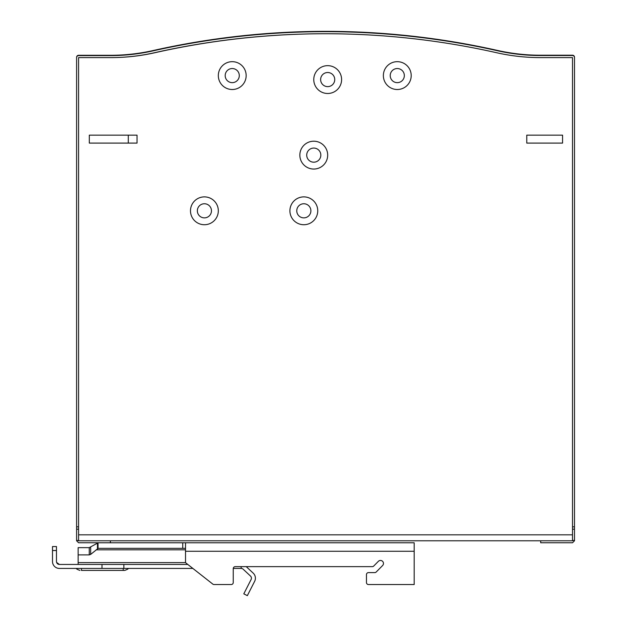 <?xml version="1.0" encoding="UTF-8"?>
<svg xmlns="http://www.w3.org/2000/svg" width="627" height="627" viewBox="0 0 627 627"><rect width="100%" height="100%" fill="white"/><g stroke="black" fill="none" stroke-linecap="round" stroke-linejoin="round"><path stroke-width="0.94" d="M383.363 75.593A13.919 13.919 0 0 0 397.283 89.512A13.919 13.919 0 0 0 411.202 75.593A13.919 13.919 0 0 0 397.283 61.673A13.919 13.919 0 0 0 383.363 75.593M390.221 75.593A7.054 7.054 0 0 0 397.283 82.646A7.054 7.054 0 0 0 404.337 75.593A7.054 7.054 0 0 0 397.283 68.539A7.054 7.054 0 0 0 390.221 75.593M218.321 75.593A13.919 13.919 0 0 0 232.241 89.512A13.919 13.919 0 0 0 246.16 75.593A13.919 13.919 0 0 0 232.241 61.673A13.919 13.919 0 0 0 218.321 75.593M225.187 75.593A7.054 7.054 0 0 0 232.241 82.646A7.054 7.054 0 0 0 239.295 75.593A7.054 7.054 0 0 0 232.241 68.539A7.054 7.054 0 0 0 225.187 75.593M299.847 155.128A13.919 13.919 0 0 0 313.766 169.047A13.919 13.919 0 0 0 327.686 155.128A13.919 13.919 0 0 0 313.766 141.208A13.919 13.919 0 0 0 299.847 155.128M306.713 155.128A7.054 7.054 0 0 0 313.766 162.189A7.054 7.054 0 0 0 320.828 155.128A7.054 7.054 0 0 0 313.766 148.074A7.054 7.054 0 0 0 306.713 155.128M313.766 79.566A13.919 13.919 0 0 0 327.686 93.486A13.919 13.919 0 0 0 341.605 79.566A13.919 13.919 0 0 0 327.686 65.655A13.919 13.919 0 0 0 313.766 79.566M320.632 79.566A7.054 7.054 0 0 0 327.686 86.628A7.054 7.054 0 0 0 334.74 79.566A7.054 7.054 0 0 0 327.686 72.513A7.054 7.054 0 0 0 320.632 79.566M289.909 210.805A13.919 13.919 0 0 0 303.829 224.725A13.919 13.919 0 0 0 317.748 210.805A13.919 13.919 0 0 0 303.829 196.886A13.919 13.919 0 0 0 289.909 210.805M296.767 210.805A7.054 7.054 0 0 0 303.829 217.867A7.054 7.054 0 0 0 310.882 210.805A7.054 7.054 0 0 0 303.829 203.751A7.054 7.054 0 0 0 296.767 210.805M190.483 210.805A13.919 13.919 0 0 0 204.402 224.725A13.919 13.919 0 0 0 218.321 210.805A13.919 13.919 0 0 0 204.402 196.886A13.919 13.919 0 0 0 190.483 210.805M197.348 210.805A7.054 7.054 0 0 0 204.402 217.867A7.054 7.054 0 0 0 211.464 210.805A7.054 7.054 0 0 0 204.402 203.751A7.054 7.054 0 0 0 197.348 210.805M76.596 57.606L76.596 57.535A1.991 1.991 -0 0 1 78.579 55.544L110.321 55.544A194.864 194.864 180 0 0 128.292 54.714L128.292 54.627A194.864 194.864 -0 0 1 110.321 55.458L78.579 55.458A1.991 1.991 180 0 0 76.596 57.441L76.596 57.284A1.991 1.991 180 0 1 78.579 55.301L110.321 55.301A194.864 194.864 -0 0 0 153.082 50.552A784.228 784.228 180 0 1 497.634 50.466A194.864 194.864 -0 0 0 540.396 55.215L572.514 55.215A1.991 1.991 180 0 1 574.497 57.198L574.497 57.433A1.991 1.991 180 0 0 572.514 55.529L540.396 55.529A194.864 194.864 -0 0 1 497.634 50.779A784.228 784.228 180 0 0 153.082 50.865A194.864 194.864 -0 0 1 110.321 55.615L78.579 55.615A1.991 1.991 180 0 0 76.596 57.606L76.596 529.196L78.579 529.196L78.579 57.606L110.72 57.606A198.845 198.845 180 0 0 154.352 52.754A780.168 780.168 -0 0 1 496.741 52.754A198.845 198.845 180 0 0 540.372 57.606L572.506 57.606L572.506 540.787L78.579 540.787L572.506 540.787M76.596 526.829L78.579 526.829L78.579 540.787M562.568 135.142L526.774 135.142L526.774 143.097L562.568 143.097L562.568 135.142M137.039 135.142L89.316 135.142L89.316 143.097L137.039 143.097L137.039 135.142M316.032 33.795A780.168 780.168 0 0 0 154.751 52.754A198.845 198.845 0 0 1 112.633 57.59M460.359 43.31C447.56 41.147 447.56 41.139 460.359 43.294C447.56 41.147 447.56 41.139 460.359 43.294C473.166 45.606 473.166 45.614 460.359 43.31C473.166 45.606 473.166 45.614 460.359 43.31M428.547 38.427C414.455 36.64 414.455 36.632 428.547 38.404C442.638 40.363 442.638 40.371 428.547 38.427C414.455 36.64 414.455 36.632 428.547 38.404C442.638 40.363 442.638 40.371 428.547 38.427M540.693 540.787L540.693 542.77L572.506 542.77L574.497 540.78L574.497 57.519M572.514 55.247L540.396 55.247A194.864 194.864 -0 0 1 522.8 54.447L522.8 54.549A194.864 194.864 180 0 0 540.396 55.348L572.514 55.348A1.991 1.991 -0 0 1 574.497 57.253L574.497 57.151A1.991 1.991 180 0 0 572.514 55.247L572.514 55.215M76.596 529.196L76.596 540.78L78.579 542.77L110.399 542.77L110.399 540.787M76.596 57.441L76.596 59.432M574.497 526.829L572.506 526.829L572.506 529.196L574.497 529.196M123.864 564.449L123.864 568.43L192.857 568.43L212.819 584.113A1.991 1.991 0 0 0 214.05 584.536L231.253 584.536L214.05 584.536M241.176 566.643L241.176 568.43L233.252 568.43A1.991 1.991 0 0 0 233.244 568.634L233.244 582.546A1.991 1.991 0 0 1 231.253 584.536M366.466 574.591L366.466 582.546L366.466 574.591A1.991 1.991 0 0 1 368.457 572.608L374.789 572.608A1.991 1.991 0 0 0 376.2 572.012L382.603 565.538A2.986 2.986 0 0 0 382.58 561.314A2.986 2.986 0 0 0 378.363 561.337L373.708 566.056A1.991 1.991 0 0 1 372.289 566.643L235.235 566.643A1.991 1.991 0 0 0 233.244 568.634M414.188 584.536L368.457 584.536L414.188 584.536L414.188 551.274L185.521 551.274L185.521 562.662L212.819 584.113M366.466 582.546A1.991 1.991 0 0 0 368.457 584.536M374.789 572.608A1.991 1.991 0 0 0 376.2 572.012M98.031 542.857L89.253 547.645L78.148 547.645L78.148 554.887L89.253 554.887L90.656 554.401L98.031 548.5L98.031 542.778L414.188 542.778L414.188 551.274M187.794 564.449L78.148 564.449L78.148 554.887M141.757 564.449L143.748 564.449M98.031 548.343L185.521 548.343M182.739 548.343L182.739 542.778M185.521 551.274L185.521 542.778M81.447 570.413L124.734 570.413L81.447 570.413L81.447 568.43M57.817 563.986L56.634 562.466L59.408 564.449L101.989 564.449L101.989 568.43L59.408 568.43A6.905 6.905 0 0 1 52.503 561.526L52.503 546.556L56.477 546.556L56.477 561.526A2.931 2.931 0 0 0 59.408 564.449M123.864 568.43L101.989 568.43M246.246 566.643L253.206 573.133A6.905 6.905 0 0 1 254.648 581.315L247.344 595.65L243.801 593.847L251.106 579.513A2.931 2.931 0 0 0 250.494 576.041L243.174 569.214A2.931 2.931 0 0 0 241.176 568.43M128.292 143.097L128.292 135.142M78.579 534.823L572.506 534.823M78.579 540.443L76.596 540.443M572.506 540.443L574.497 540.443M185.521 549.816L96.174 549.816M185.521 562.615L78.148 562.615M97.451 543.107L97.451 548.993M90.656 547.159L90.656 554.401M89.253 547.645L89.253 554.887M123.205 568.43L123.205 570.413M56.477 550.53L52.503 550.53M76.478 568.43C76.063 568.767 77.207 569.434 79.919 570.413M128.174 568.43C128.59 568.767 127.438 569.434 124.734 570.413"/></g></svg>
